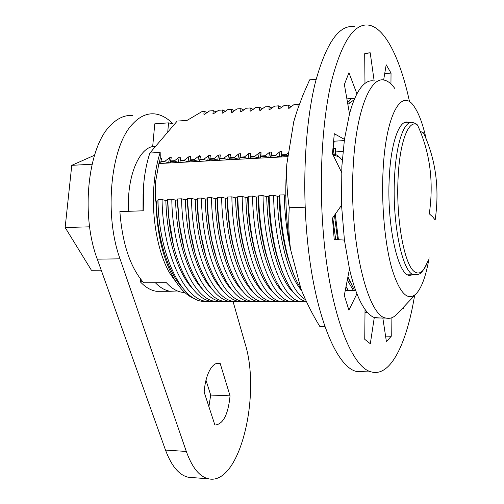 <?xml version="1.0" encoding="UTF-8"?>
<svg xmlns="http://www.w3.org/2000/svg" width="504" height="504" viewBox="0 0 504 504"><rect width="100%" height="100%" fill="white"/><g stroke="black" fill="none" stroke-linecap="round" stroke-linejoin="round"><path stroke-width="0.76" d="M407.604 274.819L413.872 274.774C402.709 273.59 392.017 223.871 394.512 177.906C396.031 143.054 404.334 119.757 412.751 122.529L415.699 123.499L417.482 124.979C408.794 118.604 399.622 141.58 398.072 178.315C395.905 219.467 404.429 265.167 414.446 271.669C419.448 275.165 423.858 271.82 427.682 261.626C421.086 276.116 419.032 274.283 413.872 274.774L416.342 274.831M417.482 124.979C430 152.101 433.931 181.711 429.282 213.803L432.722 216.903L435.16 219.958C439.683 188.528 435.79 159.497 423.48 132.873L420.267 131.342M140.503 278.977L140.251 281.767C145.467 287.286 150.847 290.462 156.385 291.293L162.074 291.287M177.364 290.953L170.188 291.281C165.117 290.506 160.171 287.664 155.345 282.744M140.251 281.767L142.79 281.755M172.752 123.612C167.013 117.804 160.927 114.559 154.507 113.879C146.966 113.192 139.797 116.424 133.012 123.587C110.836 145.284 103.685 214.194 120.034 258.836L186.31 451.445C192.169 467.687 199.584 476.809 208.543 478.8C239.728 486.026 261.425 394.815 244.994 343.3L233.075 301.606M132.848 115.492C125.074 114.83 117.697 118.056 110.704 125.168C87.86 146.733 80.483 214.962 97.291 259.163L165.507 450.091C171.549 466.213 179.197 475.278 188.439 477.282L192.396 477.584M220.191 363.472L219.202 363.214C215.888 362.741 212.789 364.965 209.91 369.879C206.753 375.625 204.838 383.053 204.164 392.15L214.893 425.055C223.089 424.412 228.148 414.679 230.057 395.848L220.191 363.472L216.67 363.371M167.731 132.143L168.556 122.863L154.766 123.833L152.68 146.551C138.153 148.932 126.428 178.857 128.69 211.296M230.057 395.848L210.691 395.048L205.985 380.192M208.87 406.854L210.691 395.048M101.228 270.182L91.432 270.276L65.148 227.518L71.77 165.337L94.5 155.263M89.624 226.825L65.148 227.518M71.77 165.337L92.081 164.222M168.556 122.863L174.51 124.217M199.452 155.717L200.164 157.582M143.016 210.811L143.073 194.185M152.68 146.551L155.566 146.374M200.258 157.072L199.439 155.698M409.336 122.749L407.925 122.214C399.313 119.435 390.814 142.871 389.258 177.944C386.694 224.204 397.625 274.233 409.046 275.417L413.274 274.774M184.773 292.484L181.944 292.263C176.608 291.425 171.417 288.238 166.377 282.7L143.734 282.794C130.303 267.567 122.352 243.835 119.883 211.598L143.237 210.798L143.728 183.821C144.805 172.437 146.853 162.181 149.864 153.046L160.184 152.441C157.216 161.614 155.201 171.914 154.142 183.349C150.961 216.304 157.903 253.858 170.276 274.037L176.665 282.876M394.916 88.641C391.526 83.809 388.004 80.974 384.35 80.142C370.402 76.003 356.057 111.075 353.254 165.829C348.68 238.89 367.403 316.638 386.058 318.055C389.718 318.969 393.221 317.803 396.554 314.559L397.889 313.142M374.163 80.968L370.213 52.788L364.688 53.708L364.984 83.418C362.168 85.573 359.484 89.063 356.933 93.883L348.951 72.734L344.371 84.477L349.511 113.86L344.452 139.375L341.851 166.383L341.542 205.241L344.421 240.087L349.474 268.934C351.672 278.46 354.161 286.732 356.933 293.75C359.497 300.22 362.2 305.43 365.028 309.387C368.09 313.62 371.171 316.342 374.283 317.545L380.287 317.999M426.151 138.947C423.001 124.62 419.114 113.986 414.502 107.05C401.909 86.562 385.56 114.521 383.027 171.536C381.339 205.777 384.98 244.383 391.879 268.613C399.489 292.956 407.49 301.449 415.882 294.084C421.627 288.074 426.044 275.978 429.131 257.796M162.735 240.83C159.837 228.035 158.218 214.691 157.884 200.8L155.484 201.102L155.471 182.335L158.886 163.542L160.675 163.214L160.826 161.979L164.884 161.759L164.978 161.217L169.602 157.733L171.272 157.607L170.56 160.915L174.649 160.688L179.248 157.198L180.93 157.078L180.274 160.385L184.395 160.159L188.962 156.656L190.657 156.542L190.065 159.85L194.216 159.623L198.765 156.108L200.472 156.001L199.937 159.314L204.12 159.081L208.643 155.553L210.357 155.459L209.884 158.773L214.106 158.54L218.597 154.999L220.33 154.904L219.92 158.225L224.173 157.991L228.633 154.438L230.385 154.344L230.032 157.67L234.322 157.437L238.757 153.877L240.515 153.777L240.225 157.116L244.553 156.883L248.957 153.304L250.734 153.203L250.507 156.555L254.873 156.322L259.245 152.731L261.034 152.63L260.877 155.994L265.274 155.755L269.615 152.151L271.423 152.05L271.328 155.421L275.764 155.182L280.073 151.572L281.894 151.471L281.868 154.848L286.341 154.608L288.704 152.63M160.184 152.441L160.272 158.105L159.144 163.321M332.924 149.272L333.692 148.579L335.588 148.472L335.626 154.526L336.817 155.131L342.248 160.215M335.91 151.906L343.004 151.521M414.597 295.438C406.86 343.13 390.77 377.036 371.631 371.971C351.994 368.304 330.12 313.696 323.518 235.059C318.793 180.665 322.024 121.401 331.418 81.497C341.832 41.473 354.413 22.705 369.174 25.2C385.711 28.381 400.567 59.995 409.582 101.884M363.951 371.744L356.882 371.53C336.489 367.844 313.809 313.551 306.993 235.431C302.123 181.39 305.493 122.51 315.252 82.82C326.069 42.998 339.142 24.293 354.469 26.699M348.056 290.55L346.04 286.48M332.634 151.414L334.19 141.189M347.552 102.677L351.351 98.557M367.208 312.152L366.805 312.291M324.96 326.68L319.914 326.617C312.549 314.616 306.237 302.06 300.976 288.943L290.587 249.518C288.767 235.885 288.332 221.955 289.277 207.724L305.166 207.188M289.277 207.724C287.066 193.127 286.253 178.561 286.839 164.027L293.769 121.596L297.373 109.973L303.093 94.733L309.645 79.859L316.14 79.317M286.839 164.027C284.653 193.152 285.9 221.653 290.587 249.518M296.598 112.291L293.769 121.596M365.003 312.278L367.334 312.297M345.246 290.556L355.717 290.543M344.282 140.597L333.497 141.233M354.816 98.299L346.891 98.891M403.137 307.585L403.572 308.618L404.189 306.464M382.838 318.024L386.404 341.624L391.274 336.244L391.098 317.98M365.028 309.387L364.745 339.318L370.314 343.734L374.283 317.545M349.474 268.934L344.301 295.382L348.894 310.136L356.933 293.75M341.542 205.241L332.432 218.207L334.228 239.431L344.421 240.087M344.452 139.375L334.297 133.711L332.476 153.726L341.561 172.305M390.946 83.948L391.035 73.067L386.184 64.764L383.645 80.023M366.433 53.134L370.213 52.788M385.573 336.149L391.274 336.244M384.716 73.59L391.035 73.067M373.867 80.993C370.881 80.382 367.92 81.188 364.984 83.418M356.933 93.883C354.173 99.112 351.704 105.771 349.511 113.86M160.272 158.105L161.696 158.136L160.921 161.438L164.978 161.217M160.921 161.438L160.826 161.979M210.426 301.165L210.042 301.499L205.865 301.279C184.546 299.319 162.572 252.888 162.074 199.565L157.998 199.723C158.483 252.951 180.577 299.313 202.022 301.266L206.224 301.487M170.56 160.915L170.465 161.456L174.554 161.23L174.649 160.688M219.549 301.172L219.146 301.531L215.025 301.31C194.008 299.351 172.318 252.724 171.807 199.187L167.693 199.345L168.657 216.355C172.708 263.082 192.49 299.206 211.157 301.298L215.296 301.518M180.274 160.385L180.18 160.927L184.3 160.707L184.395 160.159M228.734 301.184L228.312 301.562L224.255 301.342C203.54 299.376 182.146 252.567 181.61 198.809L177.465 198.967L179.342 224.186C184.615 267.271 203.131 299.3 220.355 301.329L224.438 301.549M190.065 159.85L189.97 160.398L194.128 160.171L194.216 159.623M237.995 301.197L237.548 301.594L233.554 301.373C213.154 299.408 192.056 252.409 191.501 198.425L187.318 198.589L190.071 230.095C196.05 270.251 213.545 299.414 229.622 301.361L233.648 301.581M199.937 159.314L199.842 159.863L204.032 159.636L204.12 159.081M247.325 301.203L246.859 301.625L242.922 301.405C222.837 299.439 202.041 252.246 201.468 198.041L197.253 198.204L198.337 216.833L200.844 235.009C207.276 272.639 223.871 299.534 238.965 301.392L242.922 301.613M209.884 158.773L209.796 159.321L214.017 159.094L214.106 158.54M256.725 301.209L256.234 301.663L252.359 301.436C232.596 299.464 212.108 252.082 211.516 197.65L207.27 197.814C207.566 212.134 209.034 225.962 211.674 239.293C218.396 274.68 234.165 299.647 248.371 301.423L252.284 301.436M219.92 158.225L219.832 158.779L224.085 158.546L224.173 157.991M266.194 301.216L265.677 301.694L261.872 301.468C242.437 299.496 222.264 251.918 221.647 197.259L217.363 197.423C217.709 213.381 219.442 228.608 222.554 243.111C229.465 276.482 244.459 299.754 257.853 301.455L261.702 301.468M230.032 157.67L229.944 158.231L234.24 157.998L234.322 157.437M275.738 301.222L275.197 301.726L271.454 301.499C252.353 299.527 232.502 251.748 231.865 196.862L227.543 197.032C227.94 214.54 229.925 231.059 233.484 246.582C241.977 279.833 253.285 298.129 267.404 301.487L271.183 301.499M240.225 157.116L240.143 157.676L244.472 157.437L244.553 156.883M285.358 301.222L284.785 301.757L281.112 301.531C262.351 299.552 242.827 251.584 242.166 196.466L237.812 196.636C238.26 215.643 240.477 233.358 244.472 249.776C252.888 281.15 263.737 298.399 277.03 301.518L280.741 301.531M250.507 156.555L250.425 157.116L254.791 156.883L254.873 156.322M295.048 301.222L294.449 301.795L290.846 301.568C272.425 299.584 253.235 251.414 252.554 196.069L248.163 196.232C248.661 216.695 251.112 235.532 255.515 252.743C263.812 282.379 274.22 298.651 286.732 301.549L290.367 301.562M260.877 155.994L260.795 156.555L265.192 156.316L265.274 155.755M304.819 301.222L304.189 301.827L300.649 301.6C282.58 299.615 263.731 251.244 263.025 195.659L258.596 195.829C259.157 217.709 261.828 237.604 266.616 255.509C274.768 283.531 284.735 298.891 296.503 301.587L300.069 301.6M271.328 155.421L271.247 155.988L275.688 155.749L275.764 155.182M305.519 299.628C289.183 290.77 274.384 245.391 273.584 195.256L269.123 195.426C269.734 218.679 272.614 239.558 277.761 258.073C285.749 284.603 295.281 299.111 306.35 301.619L306.445 301.638M281.868 154.848L281.793 155.415L286.266 155.175L286.341 154.608M290.499 249.007C286.789 232.268 284.697 214.213 284.237 194.84L279.733 195.017C280.407 219.58 283.475 241.403 288.95 260.474C292.314 272.015 296.289 281.377 300.875 288.565M294.04 262.609L290.783 250.268M348.39 290.55L346.072 286.543M335.273 214.162L338.423 239.702M347.936 276.816L354.545 290.543M298.198 107.579L297.94 104.416L293.845 104.719L288.761 108.347L288.269 107.957L288.257 105.134L284.193 105.437L279.084 109.053L278.599 108.656L278.643 105.846L274.611 106.142L269.476 109.746L269.004 109.355L269.104 106.552L265.104 106.842L259.944 110.439L259.484 110.048L259.642 107.251L255.667 107.541L250.488 111.126L250.034 110.735L250.242 107.944L246.305 108.234L241.095 111.806L240.654 111.422L240.918 108.631L237.006 108.921L231.777 112.487L231.349 112.096L231.664 109.318L227.776 109.601L222.529 113.154L222.107 112.77L222.472 109.992L218.616 110.282L213.343 113.822L212.934 113.438L213.349 110.666L209.525 110.949L204.233 114.484L203.83 114.099L204.296 111.34L202.123 111.497L187.085 120.387L178.567 120.992M213.349 110.666L216.317 111.97M222.472 109.992L225.446 111.334M231.664 109.318L234.637 110.697M240.918 108.631L243.892 110.055M250.242 107.944L253.222 109.406M259.642 107.251L262.622 108.757M269.104 106.552L272.091 108.102M278.643 105.846L281.629 107.447M288.257 105.134L291.236 106.791M297.94 104.416L299.118 105.002M348.566 101.386L350.431 102.785M353.984 100.277L353.342 100.328L348.415 104.013L347.854 103.616L347.729 102.444M204.296 111.34L207.257 112.606M155.912 200.787C156.757 233.094 162.962 259.333 174.535 279.518C180.747 289.712 187.438 296.087 194.588 298.645M149.864 153.046L177.181 121.086M340.761 158.281L338.543 156.763L332.961 154.722M288.049 156.612L158.886 163.542M167.693 199.345L167.536 200.428L165.86 200.498L162.074 199.565M177.465 198.967L177.269 200.056L175.581 200.126L171.807 199.187M187.318 198.589L187.085 199.685L185.377 199.748L181.61 198.809M197.253 198.204L196.976 199.307L195.256 199.37L191.501 198.425M207.27 197.814L206.942 198.923L205.21 198.992L201.468 198.041M217.363 197.423L216.997 198.544L215.252 198.607L211.516 197.65M227.543 197.032L227.134 198.154L225.37 198.223L221.647 197.259M237.812 196.636L237.352 197.763L235.576 197.833L231.865 196.862M248.163 196.232L247.653 197.373L245.864 197.436L242.166 196.466M258.596 195.829L258.042 196.976L256.24 197.045L252.554 196.069M269.123 195.426L268.519 196.573L266.698 196.642L263.025 195.659M279.733 195.017L279.084 196.169L277.25 196.239L273.584 195.256M285.787 195.262L284.237 194.84M332.823 154.438L334.795 154.948L335.626 154.526M286.266 155.175L288.187 155.755M275.688 155.749L279.292 156.832L281.112 156.731L281.793 155.415M265.192 156.316L268.808 157.393L270.617 157.298L271.247 155.988M254.791 156.883L258.42 157.954L260.215 157.859L260.795 156.555M244.472 157.437L248.113 158.508L249.889 158.413L250.425 157.116M234.24 157.998L237.888 159.056L239.652 158.962L240.143 157.676M224.085 158.546L227.751 159.604L229.503 159.51L229.944 158.231M214.017 159.094L217.697 160.14L219.429 160.045L219.832 158.779M204.032 159.636L207.717 160.675L209.444 160.587L209.796 159.321M194.128 160.171L197.826 161.211L199.534 161.116L199.842 159.863M184.3 160.707L188.005 161.74L189.699 161.645L189.97 160.398M190.55 157.072L190.644 156.618M174.554 161.23L178.271 162.263L179.947 162.175L180.18 160.927M179.947 162.175L180.262 160.436L179.947 162.175M164.884 161.759L168.607 162.779L170.276 162.697L170.465 161.456M120.034 258.836L97.291 259.163M186.31 451.445L165.507 450.091M289.246 108.24L288.269 107.957M279.581 108.94L278.599 108.656M269.993 109.626L269.004 109.355M260.48 110.313L259.484 110.048M251.03 110.993L250.034 110.735M241.655 111.668L240.654 111.422M232.35 112.342L231.349 112.096M223.108 113.009L222.107 112.77M213.942 113.665L212.934 113.438M204.838 114.326L203.83 114.099M280.073 151.572L279.292 156.832M281.894 151.471L281.112 156.731M269.615 152.151L268.808 157.393M271.423 152.05L270.617 157.298M259.245 152.731L258.42 157.954M261.034 152.63L260.215 157.859M248.957 153.304L248.113 158.508M250.734 153.203L249.889 158.413M238.757 153.877L237.888 159.056M240.515 153.777L239.652 158.962M228.633 154.438L227.751 159.604M230.385 154.344L229.503 159.51M218.597 154.999L217.697 160.14M220.33 154.904L219.429 160.045M208.643 155.553L207.717 160.675M210.332 155.642L209.444 160.587M198.765 156.108L197.826 161.211M200.466 156.013L199.534 161.116M188.962 156.656L188.005 161.74M179.248 157.198L178.271 162.263M169.602 157.733L168.607 162.779M332.766 217.734L335.677 239.526M347.3 280.048L353.468 290.543M334.454 215.321L337.611 239.652M347.873 277.137L349.852 281.484M333.692 148.579L332.949 154.495M335.588 148.472L334.795 154.948M277.25 196.239C278.208 237.403 288.357 275.524 301.6 290.506M279.084 196.169C279.789 219.404 282.744 240.049 287.942 258.117L293.423 273.647M266.698 196.642C267.649 240.08 279.342 279.978 293.819 292.918M268.519 196.573C269.174 218.547 271.94 238.304 276.816 255.83L282.29 271.826M256.24 197.045C257.179 239.841 268.815 279.216 283.387 292.503M258.042 196.976C258.64 217.64 261.204 236.439 265.74 253.373L271.202 269.905M245.864 197.436C246.796 239.608 258.357 278.46 273.011 292.081M247.653 197.373C248.195 216.676 250.545 234.467 254.715 250.727L260.171 267.876M235.576 197.833C236.502 239.375 247.981 277.704 262.704 291.646M237.352 197.763C237.838 215.687 239.967 232.394 243.741 247.892L249.184 265.728M225.37 198.223C226.283 239.148 237.68 276.961 252.454 291.199M227.134 198.154C227.562 214.647 229.465 230.208 232.829 244.837L238.241 263.441M215.252 198.607C216.153 238.921 227.455 276.217 242.267 290.739M216.997 198.544C217.375 213.545 219.032 227.871 221.968 241.517L227.342 260.996M205.21 198.992C206.104 238.701 217.306 275.48 232.136 290.266M206.942 198.923C207.276 212.367 208.681 225.345 211.163 237.863L216.493 258.382M195.256 199.37C196.138 238.474 207.232 274.749 222.075 289.787M196.976 199.307L197.807 214.263L199.603 229.005L205.676 255.534M185.377 199.748C186.253 238.253 197.234 274.019 212.064 289.29M187.085 199.685L189.706 229.062L194.884 252.391M175.581 200.126C176.444 238.039 187.312 273.294 202.117 288.779M177.269 200.056L179.059 223.411L184.13 248.938M165.86 200.498C166.717 237.819 177.458 272.57 192.232 288.257M167.536 200.428L168.449 215.92L173.401 245.083M157.884 200.8C158.225 214.647 159.831 227.947 162.704 240.698M156.215 200.863C157.059 237.598 167.674 271.851 182.398 287.727M156.385 291.293L170.188 291.281M219.202 363.214L217.678 363.17M208.543 478.8L188.439 477.282M404.882 122.409L407.925 122.214M375.549 317.955L386.058 318.055M415.882 294.084L396.554 314.559M295.275 116.361L295.691 115.12M371.631 371.971L356.882 371.53M202.022 301.266L205.865 301.279M211.157 301.298L215.025 301.31M220.355 301.329L224.255 301.342M229.622 301.361L233.554 301.373M238.965 301.392L242.922 301.405M248.371 301.423L252.359 301.436M257.853 301.455L261.872 301.468M267.404 301.487L271.454 301.499M277.03 301.518L281.112 301.531M286.732 301.549L290.839 301.568M296.503 301.587L300.649 301.6M170.276 274.037L174.535 279.518M181.944 292.263L184.533 292.263M336.817 155.131L338.543 156.763M200.472 156.001L200.019 158.728M349.921 281.642L347.867 277.15M293.479 273.798L288.95 260.474M282.347 271.977L277.761 258.073M271.259 270.049L266.616 255.509M260.221 268.021L255.515 252.743M249.234 265.873L244.472 249.776M238.285 263.579L233.484 246.582M227.386 261.129L222.554 243.111M216.537 258.521C214.591 252.712 212.795 245.826 211.163 237.863L211.674 239.293M205.708 255.654L200.844 235.009M194.922 252.536L190.071 230.095M184.168 249.077L179.342 224.186M173.439 245.227L168.657 216.355"/></g></svg>
